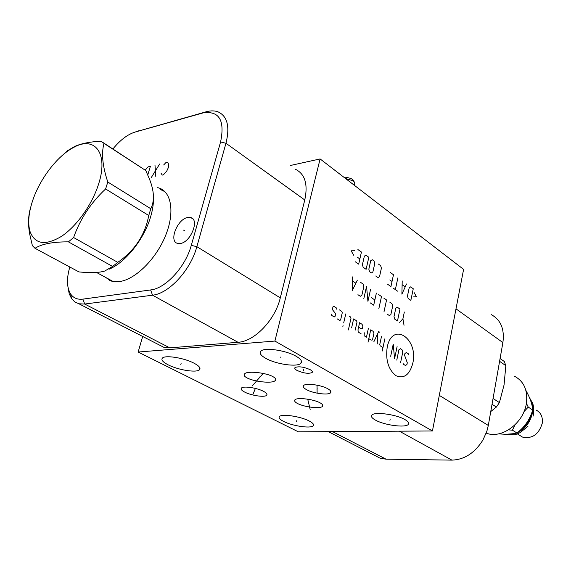 <?xml version="1.0" encoding="UTF-8"?>
<svg xmlns="http://www.w3.org/2000/svg" width="571" height="571" viewBox="0 0 571 571"><rect width="100%" height="100%" fill="white"/><g stroke="black" fill="none" stroke-linecap="round" stroke-linejoin="round"><path stroke-width="0.86" d="M142.679 336.462L138.146 352.036L298.34 431.826L432.44 430.969L463.602 269.384L320.117 158.945L290.361 165.49M138.146 352.036L274.901 341.065L320.117 158.945M295.521 169.316C305.014 174.048 308.097 184.262 304.771 199.971L280.297 297.855C275.165 319.981 254.459 341.522 238.021 342.293L169.837 347.867L163.97 347.375L158.624 344.634M135.805 131.822L206.852 111.588C211.113 110.546 214.896 110.66 218.193 111.923C227.429 116.284 230.02 126.726 225.966 143.25L196.859 246.679C190.657 270.104 168.916 293.658 152.528 295.193L84.715 304.043L78.955 303.793L74.78 301.902L71.518 298.569L69.177 293.651L68.049 287.52M112.915 148.974C120.188 140.023 127.626 134.378 135.22 132.029L203.183 112.88C219.221 110.667 225.024 120.367 220.584 141.965L191.285 245.366C185.554 266.835 165.661 288.455 150.637 289.947L82.859 299.125C77.577 299.754 73.545 298.105 70.747 294.165C66.743 287.784 66.429 278.734 69.812 267.014M187.795 217.465L190.785 217.572C199.807 219.571 190.671 242.361 180.322 243.496L177.574 243.382C168.495 241.376 177.453 218.857 187.795 217.465M157.724 187.638L158.931 187.98C171.7 191.963 174.954 212.99 165.347 236.116C155.862 259.241 135.348 279.412 119.703 281.532L111.852 281.21L104.493 276.792M160.487 189.415L163.734 190.593M107.384 278.37L109.903 280.561M244.695 392.091C241.526 390.436 240.47 389.065 241.512 387.995C243.631 385.789 257.371 387.937 263.531 391.342C266.593 392.991 267.606 394.325 266.578 395.36C264.416 397.566 250.926 395.46 244.695 392.091M432.44 430.969L274.901 341.065M193.976 363.163C199.158 365.932 200.985 368.145 199.457 369.794C196.545 372.956 178.188 370.037 168.238 364.876C162.821 362.064 160.886 359.787 162.45 358.053C165.29 354.876 184.169 357.917 193.976 363.163M405.025 419.621C408.308 421.541 409.386 423.147 408.258 424.446C405.496 428.043 384.126 425.159 375.361 420.063C371.878 418.1 370.722 416.445 371.885 415.081C374.519 411.477 396.438 414.439 405.025 419.621M296.256 356.34C301.024 359.159 302.551 361.493 300.853 363.334C297.32 367.324 276.043 364.269 265.8 358.367C260.761 355.497 259.12 353.085 260.876 351.144C264.316 347.147 286.221 350.33 296.256 356.34M247.1 377.916C244.031 376.325 243.317 374.862 244.945 373.541C248.057 370.75 266.286 372.813 272.838 376.596C275.786 378.18 276.457 379.608 274.844 380.893C271.525 383.676 253.752 381.628 247.1 377.916M327.833 388.787C330.473 390.278 331.416 391.578 330.659 392.67C328.81 395.56 312.787 393.362 306.506 389.636C303.751 388.116 302.766 386.788 303.544 385.653C305.357 382.763 321.644 385.011 327.833 388.787M320.024 402.819C322.208 403.975 323.079 405.06 322.636 406.088C321.416 409.186 304.236 407.173 297.498 403.476C295.207 402.291 294.301 401.17 294.764 400.107C295.871 397.038 313.372 399.058 320.024 402.819M310.203 369.701C312.159 370.843 312.794 371.792 312.101 372.556C308.49 373.955 303.465 373.241 297.013 370.429C295.007 369.273 294.35 368.309 295.05 367.531C298.69 366.139 303.743 366.86 310.203 369.701M309.289 421.048C312.958 422.997 314.257 424.581 313.186 425.795C310.817 428.742 292.273 425.98 283.609 421.434C279.754 419.442 278.377 417.815 279.476 416.545C281.753 413.59 300.76 416.437 309.289 421.048M374.655 455.394L380.222 458.249L386.053 459.177L451.904 460.119C464.437 459.676 474.801 452.953 482.987 439.941L486.877 431.198L488.312 425.445L502.887 342.586C504.678 329.146 500.788 319.817 491.224 314.592M529.802 398.479L531.829 403.162L532.543 408.536M532.436 410.792L532.229 412.426C530.459 421.22 525.741 427.786 518.061 432.104M514.328 433.625L506.156 434.26M520.823 429.635C526.012 425.738 529.453 420.641 531.151 414.353M525.87 390.336C530.116 398.001 532.386 404.568 532.679 410.028C529.988 419.342 524.749 427.001 516.962 433.011C512.273 434.367 506.256 434.624 498.904 433.789M515.063 424.788L512.43 430.177L508.554 429.877M526.412 403.254L528.225 407.073L523.95 411.734M528.225 407.073L532.679 410.028M512.43 430.177L516.962 433.011M514.328 376.139C523.921 381.214 527.947 390.278 526.398 403.333C523.707 423.161 501.481 439.356 486.207 433.125M500.082 358.531L504.321 361.5L505.835 365.661L504.05 384.975L499.411 402.612L496.377 407.059L490.76 411.555M499.596 361.322L505.835 365.661M493.058 398.494L499.411 402.612M492.038 404.275L496.377 407.059M519.696 435.338L522.472 437.072C532.186 439.078 538.774 434.481 542.25 423.304C542.964 416.98 540.915 412.562 536.112 410.057M153.413 196.288C153.785 202.412 152.857 209.229 150.637 216.737C144.22 239.013 125.463 262.546 109.054 269.212M30.584 207.73C28.279 215.174 27.95 223.811 29.592 233.639L32.369 245.637L35.009 248.306L78.941 271.917C90.561 273.059 99.154 272.76 104.729 271.032L112.623 266.457L117.769 262.353C134.706 250.662 145.034 235.045 148.76 215.503L150.794 208.736C154.648 201.021 154.249 191.242 149.595 179.401L145.826 170.586L102.88 142.443M150.794 208.736L107.805 182.028C102.53 166.225 101.253 153.342 103.993 143.385L101.003 141.223C89.89 141.772 81.096 143.528 74.623 146.49L67.649 150.644L61.761 155.89M145.826 170.586L103.993 143.385M148.76 215.503L105.606 188.972L107.805 182.028M35.009 248.306C41.647 243.974 52.775 241.819 68.399 241.854L73.609 237.536C80.161 218.978 90.825 202.791 105.606 188.972M112.623 266.457L68.399 241.854M98.455 184.483C108.883 153.278 94.729 135.213 73.288 147.639C57.314 156.04 39.956 178.73 32.733 200.392C28.607 212.74 27.686 223.047 29.963 231.326C34.788 244.281 45.302 245.958 61.49 236.351C76.535 226.38 92.002 204.732 98.455 184.483M117.769 262.353L73.609 237.536M354.077 181.557L352.771 179.53L350.694 178.388L347.475 177.617L344.627 177.809M354.263 185.225L354.827 183.127L353.342 180.879L345.512 178.487M296.428 420.784L296.206 421.698M181.1 363.534L180.829 364.526M390.129 419.357L389.929 420.342M280.975 356.825L280.711 357.903M254.159 391.242L253.917 392.206M252.989 394.304L255.387 388.416M259.962 376.76L259.705 377.774M252.196 385.975L263.202 373.42M317.198 388.701L316.962 389.729M317.119 392.969L317.041 385.168M308.775 402.655L308.547 403.64M310.167 409.471L307.712 399.158M303.701 369.53L303.444 370.6M161.129 173.398L162.257 175.097L163.434 174.819L166.746 171.079L168.288 167.76L168.645 164.734L168.088 162.921L167.224 162.157L166.047 162.45L163.656 164.983M155.819 176.617L154.984 165.183M159.616 164.034L151.179 177.717M147.775 174.897L150.387 166.318L148.103 166.882L145.241 170.072M184.533 230.705L183.619 230.142L184.533 230.705M387.202 347.232C385.454 360.115 388.373 369.594 395.946 375.675C403.961 379.03 409.571 374.919 412.776 363.342C418.7 338.446 392.348 320.852 387.202 347.232M402.969 362.999L403.34 364.198L405.51 365.547L406.937 364.505L407.294 362.785L404.568 355.255L404.925 353.542L406.352 352.521L408.508 353.892L408.872 355.083M396.774 360.108L398.929 349.738L400.385 348.717L402.02 349.759L402.755 352.164L400.614 362.499M397.095 346.618L394.561 358.731L393.233 344.156L390.671 356.311M384.847 338.817L382.227 351.051M381.449 336.654L379.758 344.527L380.136 345.762L382.977 347.546M379.801 332.286L378.659 331.558L373.827 341.808M377.281 343.97L377.46 334.106M368.802 338.66L371.129 340.116L372.478 339.959L374.012 332.914L373.049 331.301L370.729 329.824L368.024 342.207M364.312 332.807L364.112 335.719L366.461 337.19L368.402 328.346M358.595 327.176L360.965 328.675L362.342 328.532L362.935 325.87L361.95 324.235L359.58 322.722L357.996 329.845L358.195 332.008L361.165 333.871M355.205 330.138L357.003 322.101L356.604 320.831L353.613 318.925L351.6 327.875M348.367 329.959L351.001 318.283L350.601 317.005L349.395 316.234M345.748 313.907L343.692 322.922M343.078 325.634L342.871 326.533L343.078 325.634M337.325 318.925L339.795 320.474L340.623 319.96L342.279 312.73L341.872 311.438L339.402 309.875M336.719 309.197L336.305 307.897L333.821 306.313L332.979 306.82L332.351 309.546L335.677 313.729L335.041 316.455L334.206 316.976L331.708 315.406L331.294 314.1M404.332 312.009L402.919 318.768L404.025 325.299M402.919 318.768L399.679 322.415M400 309.068L397.266 307.219L395.81 308.176L393.997 316.691L394.739 319.139L397.487 320.959L400 309.068M387.145 314.093L389.379 315.577L390.864 314.607L392.684 306.063L391.942 303.608L389.722 302.102M383.962 311.98L386.56 299.961L383.748 298.055M378.866 308.597L381.492 296.527L378.652 294.6M370.244 302.873L373.712 305.178L376.375 293.059M371.4 297.655L374.854 299.968M363.827 298.619L366.553 286.399L367.924 301.331L370.622 289.154M357.924 294.7L360.294 296.27L361.871 295.3L363.827 286.556L363.042 284.023L360.686 282.424M352.557 276.914L352.15 290.86L357.332 280.154M355.747 283.123L352.557 280.975M413.176 296.934L416.445 296.699L414.096 292.516M413.261 288.762L410.606 286.885L409.2 287.791L407.458 296.113L408.179 298.526L410.842 300.382L413.261 288.762M402.212 280.932L401.898 294.165L406.516 283.987M405.103 286.806L402.227 284.779M397.866 277.856L395.353 289.618M397.544 291.146L393.148 288.091M387.602 284.237L390.935 286.556L393.476 274.744L390.164 272.396M389.815 279.933L392.027 281.482M375.739 276L378.023 277.585L379.529 276.664L381.399 268.149L380.643 265.651L378.38 264.045M374.769 263.467L374.005 260.947L372.285 259.726L370.75 260.626L368.83 269.205L369.601 271.732L371.336 272.938L372.87 272.024L374.769 263.467M368.823 257.271L365.918 255.216L364.362 256.108L362.414 264.737L363.199 267.285L366.118 269.312L368.823 257.271M355.119 261.675L358.681 264.145L361.436 252.039L357.896 249.534M357.496 257.293L359.866 258.949M354.862 250.74L351.136 250.812L353.799 255.373M82.859 299.125L84.715 304.043L169.837 347.867M386.053 459.177L332.515 431.612M451.904 460.119L399.372 431.184M488.312 425.445L439.306 395.382M502.887 342.586L455.993 308.832M135.22 132.029L138.817 130.773M202.355 113.094L206.017 111.88M220.584 141.965L225.966 143.25L304.771 199.971M191.285 245.366L196.859 246.679L280.297 297.855M150.637 289.947L152.528 295.193L238.021 342.293M529.567 397.923C532.358 401.998 533.335 406.887 532.486 412.597C530.566 421.919 525.477 428.657 517.219 432.804M516.334 433.182L510.824 434.545L505.506 434.245M113.051 281.453L110.324 279.968M161.25 189.9L164.99 191.735M111.509 281.118L108.219 278.819M163.97 347.375L78.955 303.793M70.747 294.165L71.518 298.569M266.578 395.36L266.978 394.368M313.186 425.795L313.493 424.474M199.457 369.794L199.929 368.052M408.258 424.446L408.586 422.804M300.853 363.334L301.409 361.008M190.785 217.572L192.805 218.85M274.844 380.893L275.707 379.908M330.659 392.67L330.63 391.028M322.636 406.088L322.208 404.375M312.101 372.556L312.323 371.607M328.318 431.633L380.222 458.249M203.183 112.88L206.852 111.588M533.471 414.36L533.093 416.159M505.05 434.231C515.956 436.016 516.405 433.839 519.995 432.718L528.004 426.23M529.445 397.637L532.493 402.962C533.6 405.51 533.956 409.114 533.564 413.768M522.472 437.072L517.326 433.86M113.129 281.496L96.478 272.431M73.288 147.639L74.623 146.49M29.963 231.326L29.592 233.639"/></g></svg>
